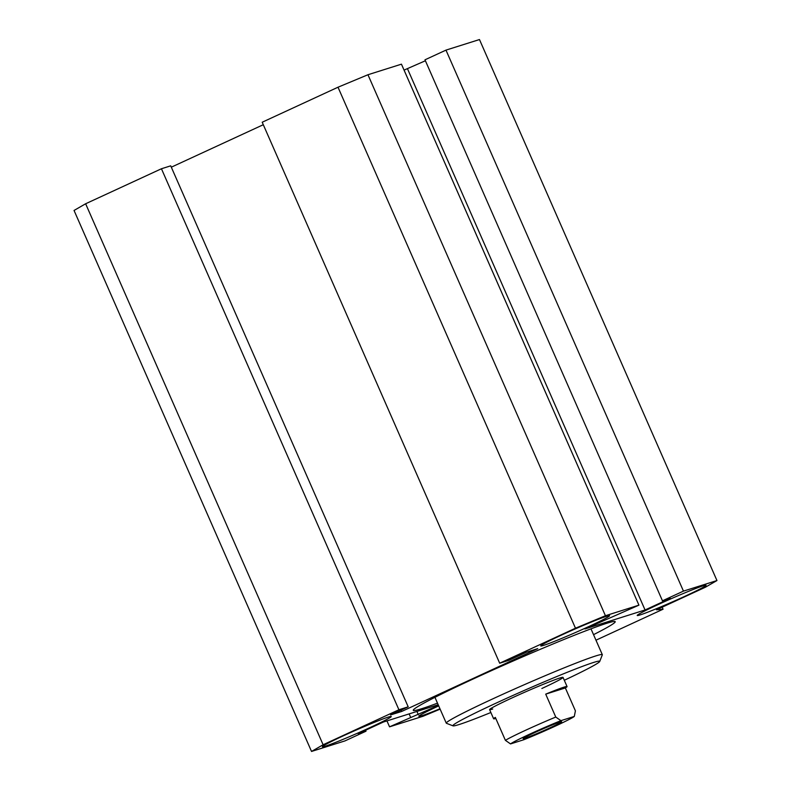 <?xml version="1.0" encoding="UTF-8"?>
<svg xmlns="http://www.w3.org/2000/svg" width="791" height="791" viewBox="0 0 791 791"><rect width="100%" height="100%" fill="white"/><g stroke="black" fill="none" stroke-linecap="round" stroke-linejoin="round"><path stroke-width="1.19" d="M716.953 580.545L479.475 39.55L445.976 50.12L424.985 59.809L662.462 600.804L683.454 591.114L716.953 580.545L705.364 587.238L656.481 609.812L663.056 609.218L595.969 640.196M408.196 706.828L170.718 165.833L161.443 168.76L85.636 203.762L74.047 210.455L311.525 751.45L323.114 744.756L398.921 709.754L408.196 706.828L390.556 714.965L401.69 711.455L537.732 648.64L526.598 652.15L508.959 660.287L499.685 663.214L575.482 628.212L605.431 615.724L638.93 605.155L584.945 628.944L645.06 609.98L670.254 598.342L662.462 600.804M263.294 124.711L171.311 167.188M638.93 605.155L401.452 64.17L367.953 74.74L338.004 87.218L262.207 122.229L499.685 663.214M425.4 60.759L404.053 70.102M437.492 703.15A110.265 5.003 -23.7 0 1 421.87 708.647A110.265 5.003 -23.7 0 1 413.268 710.318A110.265 5.003 -23.7 0 1 512.232 661.414A110.265 5.003 -23.7 0 1 615.21 621.677A110.265 5.003 -23.7 0 1 593.537 634.659M490.865 712.503A80.198 3.639 -23.7 0 1 459.136 724.526A80.198 3.639 -23.7 0 1 453.025 725.851A80.198 3.639 -23.7 0 1 524.848 690.177A80.198 3.639 -23.7 0 1 599.736 661.454A80.198 3.639 -23.7 0 1 564.299 680.27M599.736 661.454L602.307 654.869A85.21 3.866 156.3 0 0 602.317 654.671A85.21 3.866 156.3 0 0 522.752 685.382A85.21 3.866 156.3 0 0 446.282 723.172A85.21 3.866 156.3 0 0 446.431 723.29L453.025 725.851M492.724 709.013A40.094 1.819 -23.7 0 1 489.599 709.616A40.094 1.819 -23.7 0 1 525.58 691.838A40.094 1.819 -23.7 0 1 563.034 677.383A40.094 1.819 -23.7 0 1 541.865 688.496M438.184 704.732L383.417 722.015L358.224 733.643L366.015 731.191L345.024 740.88L311.525 751.45M440.122 709.141L423.047 716.26L389.548 726.83L438.471 705.384M439.954 708.756A37.592 1.701 -23.7 0 1 421.821 715.726A37.592 1.701 -23.7 0 1 418.894 716.3A37.592 1.701 -23.7 0 1 438.698 705.898M685.56 595.979A37.592 1.701 -23.7 0 1 637.22 615.477A37.592 1.701 -23.7 0 1 670.956 598.807A37.592 1.701 -23.7 0 1 706.066 585.251A37.592 1.701 -23.7 0 1 685.56 595.979M606.657 616.258A37.592 1.701 -23.7 0 1 609.584 615.695A37.592 1.701 -23.7 0 1 575.848 632.365A37.592 1.701 -23.7 0 1 540.747 645.911A37.592 1.701 -23.7 0 1 567.72 632.246A37.592 1.701 -23.7 0 1 606.657 616.258M342.918 736.016A37.592 1.701 -23.7 0 1 391.258 716.517A37.592 1.701 -23.7 0 1 357.522 733.188A37.592 1.701 -23.7 0 1 322.412 746.734A37.592 1.701 -23.7 0 1 342.918 736.016M662.166 607.181L663.056 609.218M386.947 720.898L389.548 726.83M409.125 713.897L410.549 717.14M416.916 711.445L418.34 714.678M365.6 730.241L366.015 731.191M85.636 203.762L323.114 744.756M161.443 168.76L398.921 709.754M401.096 710.1L401.69 711.455M338.004 87.218L575.482 628.212M367.953 74.74L605.431 615.724M407.583 68.985L645.06 609.98M445.976 50.12L683.454 591.114M495.799 718.475A40.094 1.819 -23.7 0 1 493.624 718.792A40.094 1.819 -23.7 0 1 495.334 717.407L505.39 740.327L510.531 743.926L523.909 739.704A35.081 1.592 -23.7 0 0 574.296 716.438L560.918 720.66L555.776 717.061L545.711 694.142A40.094 1.819 -23.7 0 1 567.058 686.558A40.094 1.819 -23.7 0 1 565.347 687.943L545.711 694.142M565.347 687.943L575.413 710.862L574.296 716.438M555.776 717.061A40.094 1.819 156.3 0 0 505.39 740.327M510.531 743.926A35.081 1.592 -23.7 0 1 560.918 720.66M534.627 732.644A21.05 0.959 -23.7 0 1 561.65 721.689A21.05 0.959 -23.7 0 1 542.794 731.052A21.05 0.959 -23.7 0 1 523.138 738.596A21.05 0.959 -23.7 0 1 534.627 732.644M434.941 697.336L446.282 723.172M590.986 628.845L602.317 654.671M489.599 709.616L493.624 718.792M563.034 677.383L567.058 686.558"/></g></svg>
